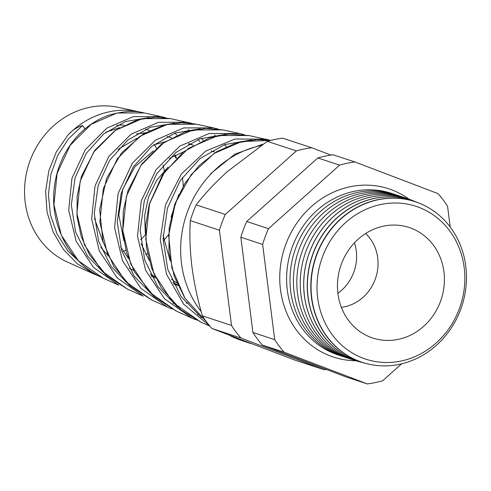 <?xml version="1.0" encoding="UTF-8"?>
<svg xmlns="http://www.w3.org/2000/svg" width="491" height="491" viewBox="0 0 491 491"><rect width="100%" height="100%" fill="white"/><g stroke="black" fill="none" stroke-linecap="round" stroke-linejoin="round"><path stroke-width="0.74" d="M337.888 293.244A42.122 38.323 108.2 0 0 354.471 242.818A42.122 38.323 108.2 0 1 337.888 293.244M355.987 360.756A88.558 80.573 -71.8 0 1 333.463 357.074A88.558 80.573 -71.8 0 1 330.265 355.944A88.558 80.573 -71.8 0 1 285.191 246.009A88.558 80.573 -71.8 0 1 388.804 188.82A88.558 80.573 -71.8 0 1 391.996 189.956A88.558 80.573 -71.8 0 1 409.113 199.229M116.612 125.438A69.121 62.885 -71.8 0 1 124.168 125.052M418.97 207.368A80.438 73.184 -71.8 0 1 459.337 308.808A80.438 73.184 -71.8 0 1 362.898 358.135A80.438 73.184 -71.8 0 1 322.532 256.689A80.438 73.184 -71.8 0 1 418.97 207.368M359.302 361.29A84.562 76.94 108.2 0 0 366.593 363.616A84.562 76.94 108.2 0 0 461.859 306.077A84.562 76.94 108.2 0 0 419.345 203.225A84.562 76.94 108.2 0 0 418.246 202.789A84.562 76.94 108.2 0 0 316.861 254.645A84.562 76.94 108.2 0 0 359.302 361.29M366.464 363.586A84.581 76.952 -71.8 0 1 366.341 363.555A84.581 76.952 -71.8 0 1 359.05 361.223A84.581 76.952 -71.8 0 1 316.603 254.559A84.581 76.952 -71.8 0 1 418.007 202.697A84.581 76.952 -71.8 0 1 419.111 203.127A84.581 76.952 -71.8 0 1 419.228 203.176M417.534 202.519A84.796 77.148 108.2 0 0 415.975 201.875A84.796 77.148 108.2 0 0 414.87 201.439A84.796 77.148 108.2 0 0 313.215 253.436A84.796 77.148 108.2 0 0 355.766 360.369A84.796 77.148 108.2 0 0 363.076 362.702A84.796 77.148 108.2 0 0 364.715 363.107M363.002 362.683A84.802 77.155 -71.8 0 1 362.929 362.665A84.802 77.155 -71.8 0 1 355.619 360.326A84.802 77.155 -71.8 0 1 313.062 253.387A84.802 77.155 -71.8 0 1 414.729 201.384A84.802 77.155 -71.8 0 1 415.84 201.819A84.802 77.155 -71.8 0 1 415.908 201.844M414.214 201.187A85.023 77.357 108.2 0 0 412.6 200.524A85.023 77.357 108.2 0 0 411.495 200.089A85.023 77.357 108.2 0 0 309.563 252.221A85.023 77.357 108.2 0 0 352.231 359.443A85.023 77.357 108.2 0 0 359.559 361.787A85.023 77.357 108.2 0 0 361.253 362.205M359.559 361.787L359.522 361.775A85.023 77.357 -71.8 0 1 359.522 361.775A85.023 77.357 -71.8 0 1 352.194 359.437A85.023 77.357 -71.8 0 1 309.52 252.208A85.023 77.357 -71.8 0 1 411.458 200.076A85.023 77.357 -71.8 0 1 412.563 200.506A85.023 77.357 -71.8 0 1 412.581 200.512L412.563 200.506M355.116 360.474A85.109 77.431 -71.8 0 1 348.776 358.399A85.109 77.431 -71.8 0 1 306.065 251.067A85.109 77.431 -71.8 0 1 408.101 198.886A85.109 77.431 -71.8 0 1 408.248 198.941M350.151 358.909A85.109 77.431 -71.8 0 1 345.369 357.276A85.109 77.431 -71.8 0 1 302.382 250.705A85.109 77.431 -71.8 0 1 403.32 197.253M346.744 357.786A85.109 77.431 -71.8 0 1 341.963 356.159A85.109 77.431 -71.8 0 1 298.976 249.581A85.109 77.431 -71.8 0 1 399.913 196.136M343.338 356.662A85.109 77.431 -71.8 0 1 338.557 355.036A85.109 77.431 -71.8 0 1 295.57 248.464A85.109 77.431 -71.8 0 1 396.507 195.013M339.932 355.545A85.109 77.431 -71.8 0 1 335.15 353.919A85.109 77.431 -71.8 0 1 292.163 247.341A85.109 77.431 -71.8 0 1 393.101 193.896M411.213 228.217A58.19 52.942 108.2 0 0 394.905 225.062A58.19 52.942 108.2 0 0 340.644 266.208A58.19 52.942 108.2 0 0 359.885 331.535A58.19 52.942 108.2 0 0 370.656 337.28A58.19 52.942 108.2 0 0 440.415 301.603A58.19 52.942 108.2 0 0 411.213 228.217M94.217 274.119L67.506 262.096A81.807 74.429 -71.8 0 1 29.012 163.706A81.807 74.429 -71.8 0 1 118.392 107.382L139.014 111.831A84.035 76.461 -71.8 0 1 141.672 112.457M98.409 275.874L94.352 274.187L77.382 263.79L63.4 249.434L53.108 231.887L47.075 212.149L45.632 191.435L48.787 170.978L56.318 151.879L67.752 135.295A84.035 76.461 -71.8 0 1 139.014 111.831M160.98 116.57L144.225 112.955L117.079 112.998L91.154 124.303L70.145 145.379L57.097 173.433L53.949 204.747L61.301 235.183L78.37 260.746L103.073 278.115L118.779 285.185L93.585 267.466L76.179 241.369L68.697 210.289L71.95 178.319L85.305 149.681L106.793 128.163L133.306 116.625L161.066 116.588L165.682 117.766L161.06 116.588M170.432 118.607L142.329 118.644L115.477 130.311L93.713 152.093L80.186 181.081L76.903 213.432L84.47 244.849L102.06 271.222L127.513 289.119L143.206 296.183L117.257 277.931L99.335 251.024L91.639 218.968L95.027 185.96L108.867 156.39L131.109 134.166L158.544 122.265L187.249 122.234L191.883 123.413L170.426 118.607L155.868 117.128L137.701 119.749L115.176 130.41L94.867 150.234L81.432 176.404L77.13 196.247L77.032 216.611L81.199 236.453L89.448 254.755L107.222 276.126L127.519 289.119M213.346 127.863L196.621 124.26L167.578 124.284L139.818 136.308L117.318 158.759L103.306 188.642L99.851 222L107.603 254.424L125.708 281.65L151.952 300.118L167.627 307.176L140.905 288.37L122.468 260.635L114.581 227.591L118.11 193.589L132.41 163.11L155.414 140.174L183.744 127.912L213.438 127.887M239.62 133.534L222.822 129.912L192.81 129.925L164.129 142.329L140.88 165.485L126.396 196.296L122.805 230.678L130.766 264.084L149.393 292.114L176.386 311.122L192.055 318.174L164.553 298.798L145.588 270.216L137.511 236.146L141.23 201.101L156.046 169.708L179.78 146.146L209.025 133.534L239.626 133.534L244.273 134.7L239.626 133.534M192.067 318.18L196.474 320.022L192.055 318.174M249.023 135.559L218.078 135.559L188.507 148.3L164.51 172.114L149.528 203.82L145.753 239.227L153.892 273.647L173.041 302.542L200.837 322.133L180.915 309.809L161.324 287.787L151.768 268.559L146.465 247.501L145.637 225.657L149.276 204.109L162.515 174.79L183.56 151.799L209.553 137.811L229.328 134.043L249.023 135.559L270.455 140.346M209.418 325.613L183.517 304.027L166.474 274.125L160.262 239.614L165.504 204.784L181.363 173.992L205.668 151.105L235.128 138.996L265.803 139.18L270.467 140.346M206.41 321.74L184.745 297.933L174.25 276.316L168.959 252.57L169.143 228.094L174.728 204.324L184.874 183.376L199.082 165.553L216.506 151.848L236.122 143.016L257.186 139.542L270.756 140.389L241.848 141.525L214.266 153.358L191.22 174.6L175.391 202.961L168.665 235.336L171.918 268.239L184.917 298.092L206.386 321.709M263.059 144.145L234.931 154.106L210.633 173.734L211.044 173.845M250.833 343.54L242.223 340.705A101.52 92.363 -71.8 0 1 238.558 339.41A101.52 92.363 -71.8 0 1 229.684 335.427M145.33 132.76L136.473 133.951M100.802 247.446L108.02 255.572M105.964 132.147L119.479 127.642M191.429 144.434L189.103 143.605M164.694 141.838L153.45 145.011M120.577 246.856L128.452 258.487M151.467 276.261L155.598 278.023M133.761 270.529L129.225 268.252M103.356 242.861L94.438 218.421M117.975 149.436L136.891 138.284M167.038 136.504L171.414 137.787M214.659 152.007L211.069 150.976M183.505 151.836L169.272 158.409M141.083 243.597L149.111 260.267M172.942 282.589L177.711 284.983M155.303 276.949L150.301 273.966M123.818 240.7L118.834 214.978L122.793 189.145L134.921 166.756L153.296 150.903M188.366 144.059L193.399 145.109M163.129 235.459L170.113 260.586M176.846 283.019L171.396 279.176M145.434 234.796L144.6 215.776L148.417 197.278L156.5 180.62L168.198 166.971M171.052 216.991L178.755 194.559M145.723 254.498A69.121 62.885 108.2 0 0 147.503 253.503M163.767 240.345A69.121 62.885 108.2 0 0 168.566 234.526M183.26 186.028A69.121 62.885 108.2 0 0 182.321 177.503M175.152 155.119L176.521 157.899M154.898 276.095L151.148 275.647M450.186 227.02L447.553 206.245A112.684 102.527 108.2 0 0 438.101 193.657L354.925 161.962A112.684 102.527 108.2 0 0 339.619 165.123L268.503 228.665A112.684 102.527 108.2 0 0 262.642 244.42L274.708 339.649A112.684 102.527 108.2 0 0 284.16 352.243L367.342 383.931A112.684 102.527 108.2 0 0 382.649 380.77L401.607 363.831M330.977 155.095L311.705 147.748L282.583 138.174A112.684 102.527 108.2 0 0 267.276 141.328L227.315 171.654C215.132 182.689 204.747 193.761 196.161 204.876A112.684 102.527 108.2 0 0 190.305 220.625C189.416 234.79 189.956 250.177 191.932 266.791C194.141 283.307 197.621 299.663 202.372 315.854A112.684 102.527 108.2 0 0 211.817 328.448L294.999 360.136L324.121 369.717A112.684 102.527 108.2 0 0 326.276 369.422M311.705 147.748A112.684 102.527 108.2 0 0 296.398 150.909L267.276 141.328M296.398 150.909L225.283 214.45L196.161 204.876M225.283 214.45A112.684 102.527 108.2 0 0 219.422 230.205L190.305 220.625M219.422 230.205L231.494 325.435L202.372 315.854M231.494 325.435A112.684 102.527 108.2 0 0 240.94 338.029L211.817 328.448M240.94 338.029L324.121 369.717M201.163 311.564A101.52 92.363 -71.8 0 1 187.231 212.419A101.52 92.363 -71.8 0 1 261.059 145.508M341.343 307.305A42.122 38.323 108.2 0 0 375.744 277.753A42.122 38.323 108.2 0 0 365.599 233.55M367.342 383.931L345.547 376.763L262.366 345.075A112.684 102.527 -71.8 0 1 252.92 332.481L240.854 237.251A112.684 102.527 -71.8 0 1 246.709 221.502L317.824 157.955A112.684 102.527 -71.8 0 1 333.131 154.8L354.925 161.962M284.16 352.243L262.366 345.075M274.708 339.649L252.92 332.481M262.642 244.42L240.854 237.251M268.503 228.665L246.709 221.502M339.619 165.123L317.824 157.955M201.365 138.309L203.151 140.211M175.011 133.092L176.821 135.111M85.023 128.986L82.482 125.543L68.525 138.744L57.754 155.346L50.88 174.354L48.394 194.577L50.463 214.837L57.048 233.992L67.807 250.84L82.083 264.361M149.031 117.539L125.42 121.572L103.711 133.908L86.287 153.315L75.068 177.822L71.33 204.943L75.583 231.948L87.508 256.124L106.019 275.064M174.655 123.131L150.228 127.329L127.783 140.095L109.763 160.14L98.157 185.432L94.272 213.413L98.623 241.271L110.892 266.22L129.955 285.768M200.254 128.728L175.035 133.079L151.866 146.263L133.227 166.989L121.24 193.073L117.214 221.926L121.676 250.643L134.288 276.341L153.898 296.472M225.878 134.319L199.849 138.843L175.944 152.437L156.746 173.746L144.348 200.616L140.15 230.34L144.704 259.929L157.666 286.425L177.84 307.182M251.466 139.917L224.62 144.606L199.978 158.642L180.197 180.602L167.425 208.276L163.092 238.865L167.756 269.307L181.062 296.546L201.783 317.886M154.383 144.649A71.348 64.916 -71.8 0 1 156.433 148.092M163.122 165.123A71.348 64.916 -71.8 0 1 164.289 170.764M145.434 234.833A71.348 64.916 -71.8 0 1 140.629 239.688M125.849 250.165A71.348 64.916 -71.8 0 1 123.29 251.447M67.752 135.295C71.981 130.41 76.891 127.157 82.482 125.543M174.508 155.438A69.121 62.885 -71.8 0 1 176.06 158.341M200.831 322.127L209.909 326.214M145.453 129.243L149.454 130.563M173.654 284.043L177.92 285.449M94.352 274.187L98.759 276.01M199.837 141.703L198.112 139.493M189.471 130.674L188.231 129.642M226.241 146.723L224.522 144.642M215.758 136.05L214.573 135.105M173.114 303.432L173.918 303.469M186.114 303.131L188.163 302.904M218.078 129.053L213.401 127.875M167.627 307.176L172.04 309.017M197.585 314.584L198.296 314.627M222.828 129.912L205.919 128.347L184.622 132.085L161.514 144.066L141.525 164.338L128.041 190.465L123.284 210.927L122.768 231.998L126.543 252.638L134.466 271.848L154.284 296.816L176.386 311.122M195.001 123.928L181.541 122.725L164.166 125.052L143.12 134.061L121.615 152.867L106.578 178.417L99.673 209.632L102.969 241.486L113.642 266.171L130.68 286.406L151.952 300.118M144.219 112.955C134.872 110.45 123.431 111.101 109.904 114.894C101.821 117.545 94.278 121.59 87.263 127.034C73.049 138.266 63.124 153.1 57.478 171.525C50.082 198.211 53.353 223.264 67.285 246.678C76.265 260.819 88.196 271.296 103.073 278.109M333.463 357.074L332.26 356.669M332.235 356.662L331.094 356.251M330.959 356.202L330.375 355.981"/></g></svg>
